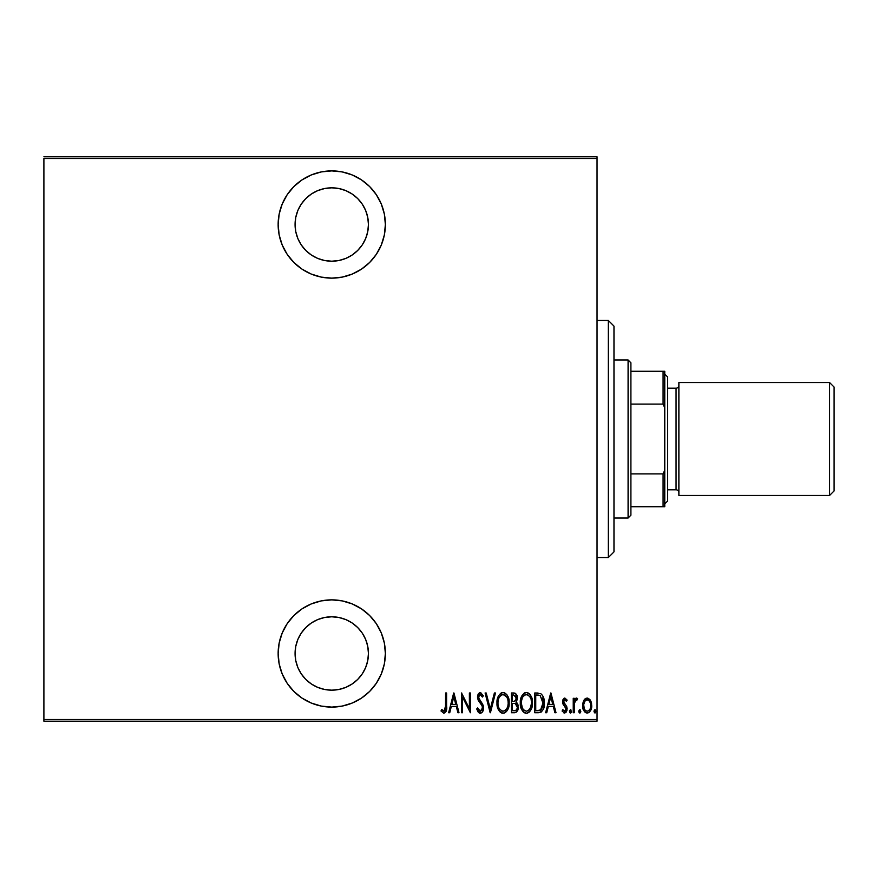 <?xml version="1.0" encoding="UTF-8"?>
<svg xmlns="http://www.w3.org/2000/svg" width="878" height="878" viewBox="0 0 878 878"><rect width="100%" height="100%" fill="white"/><g stroke="black" fill="none" stroke-linecap="round" stroke-linejoin="round"><path stroke-width="1.32" d="M331.763 170.892A53.624 53.624 0 0 1 385.376 224.516A53.624 53.624 0 0 1 331.763 278.139L342.222 277.108L352.276 274.057L361.549 269.096L369.671 262.434L376.344 254.313L381.293 245.039L384.344 234.975L385.376 224.516L384.344 214.056L381.293 203.992L376.344 194.729L369.671 186.597L361.549 179.935L352.276 174.974L342.222 171.923L331.763 170.892L321.293 171.923L311.24 174.974L301.966 179.935L293.845 186.597L287.172 194.729L282.222 203.992L279.171 214.056L278.139 224.516L279.171 234.975L282.222 245.039L287.172 254.313L293.845 262.434L301.966 269.096L311.24 274.057L321.293 277.108L331.763 278.139A53.624 53.624 0 0 1 278.139 224.516A53.624 53.624 0 0 1 331.763 170.892M331.763 599.861A53.624 53.624 0 0 1 385.376 653.484A53.624 53.624 0 0 1 331.763 707.108L342.222 706.077L352.276 703.026L361.549 698.065L369.671 691.403L376.344 683.271L381.293 674.008L384.344 663.944L385.376 653.484L384.344 643.025L381.293 632.961L376.344 623.687L369.671 615.566L361.549 608.904L352.276 603.943L342.222 600.892L331.763 599.861L321.293 600.892L311.24 603.943L301.966 608.904L293.845 615.566L287.172 623.687L282.222 632.961L279.171 643.025L278.139 653.484L279.171 663.944L282.222 674.008L287.172 683.271L293.845 691.403L301.966 698.065L311.24 703.026L321.293 706.077L331.763 707.108A53.624 53.624 0 0 1 278.139 653.484A53.624 53.624 0 0 1 331.763 599.861M331.763 616.795A36.689 36.689 0 0 1 368.442 653.484A36.689 36.689 0 0 1 331.763 690.174A36.689 36.689 0 0 1 295.074 653.484A36.689 36.689 0 0 1 331.763 616.795L338.919 617.497L345.8 619.583L352.144 622.974L357.697 627.54L362.263 633.104L365.654 639.447L367.739 646.329L368.442 653.484L367.739 660.64L365.654 667.521L362.263 673.865L357.697 679.429L352.144 683.984L345.8 687.375L338.919 689.46L331.763 690.174L324.597 689.46L317.715 687.375L311.372 683.984L305.818 679.429L301.253 673.865L297.861 667.521L295.776 660.64L295.074 653.484L295.776 646.329L297.861 639.447L301.253 633.104L305.818 627.54L311.372 622.974L317.715 619.583L324.597 617.497L331.763 616.795M331.763 187.826A36.689 36.689 0 0 1 368.442 224.516A36.689 36.689 0 0 1 331.763 261.205A36.689 36.689 0 0 1 295.074 224.516A36.689 36.689 0 0 1 331.763 187.826L338.919 188.54L345.8 190.625L352.144 194.016L357.697 198.571L362.263 204.135L365.654 210.479L367.739 217.36L368.442 224.516L367.739 231.671L365.654 238.553L362.263 244.896L357.697 250.46L352.144 255.026L345.8 258.417L338.919 260.503L331.763 261.205L324.597 260.503L317.715 258.417L311.372 255.026L305.818 250.46L301.253 244.896L297.861 238.553L295.776 231.671L295.074 224.516L295.776 217.36L297.861 210.479L301.253 204.135L305.818 198.571L311.372 194.016L317.715 190.625L324.597 188.54L331.763 187.826M597.04 719.521L43.9 719.521L43.9 158.479L597.04 158.479L597.04 719.521L597.04 156.789L43.9 156.789L597.04 156.789L597.04 158.479L43.9 158.479L43.9 719.521L597.04 719.521L597.04 721.211L597.04 719.521M583.815 700.446L582.663 706.768L584.978 712.157L587.162 713.002L589.357 712.157L591.498 707.953L591.07 701.643L589.917 699.536L587.7 698.098L586.098 698.24L584.09 699.985L582.608 705.572C582.388 709.369 583.914 711.838 587.162 713.002C590.411 711.838 591.937 709.358 591.717 705.572L590.51 700.435L587.162 698.054L584.09 699.985M574.245 712.749L573.235 712.749L574.245 712.749L574.552 702.466L575.255 700.589L576.956 700.084L577.537 698.548L575.716 698.317L574.245 700.435L574.245 698.306L573.235 698.306L573.235 712.749L573.235 698.306L573.235 712.749L574.245 712.749L574.453 702.938L577.537 698.548L576.539 698.054L574.245 700.435L574.245 698.306L573.235 698.306L574.245 698.306M564.861 698.054L563.05 699.481L562.611 702.411L563.281 704.628L565.849 707.525L566.058 709.676L564.938 711.169L562.787 709.709L562.085 711.048L564.587 713.002L566.266 712.025L567.155 708.831L566.606 706.307L563.687 702.444L564.258 700.062L565.366 700.007L566.442 701.346L567.155 700.117L564.861 698.054L562.6 701.84L562.996 704.068L566.145 708.908L564.565 711.224L562.787 709.709L562.085 711.048L564.587 713.002L567.155 708.831L566.738 706.603L563.61 701.774L564.828 699.832L566.442 701.346L567.155 700.117L564.653 698.065M538.368 712.749L541.397 711.915L543.241 709.358L544.305 704.716L543.91 698.789L542.637 695.563L540.826 693.708L534.735 692.994L534.735 712.749L538.368 712.749C542.845 711.531 544.843 708.316 544.36 703.124C544.645 699.338 543.471 696.199 540.826 693.708L534.735 692.994L534.735 712.749L534.735 692.994L538.06 693.016M516.023 712.376L511.435 712.749L515.485 712.607L517.844 709.896L518.009 704.979L515.957 702.093L516.988 700.117L517.087 696.166L515.331 693.324L511.435 692.994L511.435 712.749L511.435 692.994L511.435 712.749L514.574 712.749C517.208 711.992 518.437 710.126 518.272 707.141L515.957 702.093L517.263 697.889C517.427 695.047 516.231 693.411 513.652 692.994L511.435 692.994L513.652 692.994M494.38 692.994L495.477 692.994L490.418 712.749L495.477 692.994L494.38 692.994L490.286 708.941L486.203 692.994L485.095 692.994L490.165 712.749L485.095 692.994L490.165 712.749L495.477 692.994L494.38 692.994L490.286 708.941L486.203 692.994L485.095 692.994L486.203 692.994M462.552 712.749L462.552 697.209L470.41 712.749L470.41 692.994L469.39 692.994L469.39 708.568L461.543 692.994L461.543 712.749L462.552 712.749L461.543 712.749L462.552 712.749L462.552 697.209L470.41 712.749L470.41 692.994L469.39 692.994L469.39 708.568L461.543 692.994L461.543 712.749L461.751 692.994M445.585 706.131L444.861 710.719L443.533 711.147L441.645 709.457L441.03 710.971L443.862 713.254L446.079 711.41L446.595 692.994L445.585 692.994L445.585 706.131L443.939 711.224L441.645 709.457L441.03 710.971L443.862 713.254C446.276 711.871 447.187 709.567 446.595 706.329L446.595 692.994L445.585 692.994L445.486 708.941M449.734 712.749L448.625 712.749L453.685 692.994L448.625 712.749L449.734 712.749L451.347 706.417L456.286 706.417L457.899 712.749L459.007 712.749L453.948 692.994L448.625 712.749L449.734 712.749L451.347 706.417L456.286 706.417L457.899 712.749L459.007 712.749L453.948 692.994L459.007 712.749L457.899 712.749M479.531 713.134L482.395 711.981L483.569 708.337L482.801 704.474L478.554 697.692L479.761 694.575L480.99 694.805L482.373 697.044L483.317 695.826L480.595 692.512L478.071 694.213L477.533 697.867L478.334 700.468L482.143 705.945L482.439 708.985L480.288 711.224L478.916 710.401L477.731 707.931L476.732 708.941L477.906 711.663L480.266 713.254C482.604 712.398 483.701 710.62 483.58 707.909L478.51 697.011L480.167 694.509L482.373 697.044L483.317 695.826L480.299 692.49L477.5 697.099L478.148 700.106L482.143 705.945L482.56 707.877L480.288 711.224L477.731 707.931L476.732 708.941L480.475 713.243M497.003 702.96L497.694 707.811L499.088 710.763L501.503 712.925L503.094 713.254L505.421 712.519L507.089 710.719L508.483 707.734L509.152 702.861L508.472 697.955L507.067 694.97L504.62 692.797L503.006 692.49L500.701 693.269L498.605 695.782L497.003 702.949C496.674 708.129 498.704 711.553 503.094 713.254C507.473 711.509 509.492 708.041 509.152 702.861C509.503 697.626 507.451 694.169 503.006 692.49C498.66 694.289 496.652 697.78 497.003 702.96M520.303 702.96L520.994 707.811L522.388 710.763L524.803 712.925L526.394 713.254L528.721 712.519L530.389 710.719L531.783 707.734L532.452 702.861L531.772 697.955L530.367 694.97L527.919 692.797L526.306 692.49L524.001 693.269L521.905 695.782L520.303 702.949C519.974 708.129 522.004 711.553 526.394 713.254C530.773 711.509 532.792 708.041 532.452 702.861C532.803 697.626 530.751 694.169 526.306 692.49C521.96 694.289 519.963 697.78 520.303 702.96L520.588 706.197M546.731 712.749L545.622 712.749L550.693 692.994L545.622 712.749L546.731 712.749L548.355 706.417L553.283 706.417L554.907 712.749L556.015 712.749L550.945 692.994L545.622 712.749L546.731 712.749L548.355 706.417L553.283 706.417L554.907 712.749L556.015 712.749L550.945 692.994L556.015 712.749L554.907 712.749M569.438 711.356L569.965 712.804L570.93 712.804L570.93 709.896L569.482 710.829L570.448 709.709L569.438 711.356L570.448 713.002L571.457 711.356L570.448 709.709L571.457 711.356L570.448 713.002L569.438 711.356M578.8 711.356L579.337 712.804L580.303 712.804L580.303 709.896L578.854 710.829L579.82 709.709L578.8 711.356L579.82 713.002L580.83 711.356L579.82 709.709L580.83 711.356L579.82 713.002L578.8 711.356M594 711.356L594.527 712.804L595.493 712.804L595.493 709.896L594.527 709.896L594.011 711.092L595.01 709.709L594 711.356L595.01 713.002L596.03 711.356L595.01 709.709L596.03 711.356L595.01 713.002L594 711.356M43.9 721.211L597.04 721.211L43.9 721.211L43.9 719.521L43.9 721.211M445.585 692.994L446.595 692.994L446.595 706.329M446.529 709.029L446.474 709.6M446.287 710.763L446.079 711.421M441.294 711.367L441.645 709.457L444.29 711.158M442.753 710.609L443.73 711.213M443.16 710.939L443.939 711.224L443.16 710.939M444.608 710.971L445.058 710.412M444.872 710.697L445.409 709.446M445.53 708.436L445.563 707.69M445.563 707.591L445.541 708.316M442.358 710.236L441.645 709.457M453.816 696.803L455.759 704.386L451.874 704.386L453.816 696.803L455.759 704.386L451.874 704.386L453.816 696.803M469.39 692.994L470.41 692.994L470.18 712.749M478.872 712.76L478.17 712.058M477.895 711.663L477.544 711.015L477.906 711.663M476.732 708.941L477.731 707.931L478.115 708.963M478.587 709.907L479.476 710.95M479.289 710.807L480.562 711.202M481.726 710.489L482.56 707.877M482.132 709.863L482.395 709.139M482.318 706.406L481.945 705.517M480.727 703.64L481.418 704.639M481.188 704.288L480.738 703.662M479.607 702.246L479.103 701.599M479.037 701.5L478.148 700.106M477.5 697.099L477.632 695.639M477.665 695.464L477.533 696.353M478.071 694.213L479.553 692.632M483.087 695.288L482.373 697.044L482.11 696.484M481.561 695.453L481.001 694.816M480.606 694.586L479.761 694.575M478.883 695.398L478.51 697.011M478.697 698.339L479.586 699.996M483.218 705.583L483.526 707.031M483.405 709.611L483.185 710.434M482.384 711.992L481.835 712.629M481.824 712.64L480.705 713.21M480.036 700.567L478.949 698.976M478.708 698.35L478.554 697.692M482 696.243L482.373 697.044M478.554 700.82L479.026 701.489M497.069 701.259L497.288 699.711M498.243 696.528L497.288 699.678M501.404 692.852L502.183 692.577M503.84 692.566L506.584 694.333M507.078 694.981L507.857 696.364M507.879 696.419L508.867 699.546L507.879 696.408M508.9 699.755L509.086 701.215M509.141 702.027L509.152 702.861M509.086 704.54L508.878 706.121M507.879 709.292L507.111 710.697M505.443 712.497L503.928 713.166M502.271 713.177L501.503 712.925M501.228 712.804L500.153 712.036M500.109 711.992L499.11 710.785M499.077 710.752L498.298 709.369M498.276 709.314L497.683 707.789M497.288 706.23L497.069 704.617M505.212 695.299L503.05 694.509C506.694 695.859 508.384 698.647 508.142 702.861L508.088 701.522L508.142 702.861C508.406 707.108 506.716 709.896 503.05 711.224L505.004 710.62M507.067 697.659L507.363 698.328M505.498 710.247L503.05 711.224C499.45 709.896 497.771 707.141 498.013 702.949C497.76 698.723 499.439 695.914 503.05 694.509L506.485 696.66M506.771 708.689L506.167 709.556M507.111 708.019L507.407 707.328M507.682 706.461L507.078 708.096M508.088 704.2L507.901 705.539M500.197 709.797L499.088 708.107M503.05 694.509L501.744 694.794L503.05 694.509M500.636 695.552L501.744 694.794M499.461 696.989L499.856 696.397M498.583 698.965L498.989 697.9M514.519 693.06L515.32 693.313M516.516 694.553L516.813 695.189M516.868 695.365L517.087 696.155M517.263 697.889L517.219 697.022M517.197 699.009L516.308 701.654M516.132 701.873L517.032 702.971M517.702 704.079L518.009 704.968M518.02 705.034L518.163 705.692M518.097 708.996L517.91 709.72M517.844 709.896L517.482 710.741L517.844 709.896M515.254 703.607L513.125 703.377L515.254 703.607L517.263 707.141C517.252 709.435 516.154 710.631 513.948 710.719L512.445 710.719L512.445 703.377L515.002 703.53M516.165 698.855L516.242 697.922C516.275 700.117 515.243 701.259 513.136 701.346L512.445 701.346L512.445 695.014L513.839 695.014L516.242 697.922L516.143 696.858L515.858 699.865L514.453 701.193L515.858 699.865M515.715 695.859L516.143 696.858M513.948 710.719L512.445 710.719L512.445 703.377L513.125 703.377M515.331 710.565L514.651 710.686M517.197 707.931L517.065 708.546M516.22 697.384L516.154 698.921M513.136 701.346L512.445 701.346L512.445 695.014L513.839 695.014M520.369 701.259L520.588 699.689M521.905 695.782L520.983 698.076M524.704 692.852L525.494 692.577M527.14 692.566L527.93 692.808M529.379 693.785L529.884 694.333M530.378 694.981L531.157 696.364M531.772 697.955L532.167 699.546M532.2 699.755L532.364 700.918M532.386 704.518L532.178 706.121M531.179 709.292L530.411 710.697M529.873 711.432L529.149 712.179M528.743 712.497L527.228 713.166M525.582 713.177L524.803 712.925M524.528 712.804L523.453 712.036M523.409 711.992L522.41 710.785M522.388 710.752L521.598 709.358M521.576 709.314L520.983 707.789M530.389 710.719L531.19 709.281M532.441 702.038L532.386 701.204M528.512 695.299L526.35 694.509C529.994 695.859 531.684 698.647 531.442 702.861L531.388 704.2L531.442 702.861C531.706 707.108 530.016 709.896 526.35 711.224L528.304 710.62L526.35 711.224C522.75 709.896 521.071 707.141 521.312 702.949L521.488 705.221M530.981 706.461L529.214 709.852M521.367 704.277L522.388 708.107L521.312 702.949C521.06 698.723 522.739 695.914 526.35 694.509L525.055 694.794L527.656 694.783L529.785 696.66M530.367 697.659L530.663 698.328M530.422 708.019L530.707 707.328M523.946 695.541L525.044 694.794M522.761 696.989L523.167 696.397M521.367 701.599L522.289 697.9M521.883 698.965L521.565 700.249M521.334 702.279L521.312 702.949L521.334 702.279M543.899 698.756L543.328 696.945M544.009 699.272L544.206 700.49M544.25 700.918L544.349 703.915M544.338 704.013L544.173 705.901M543.219 709.391L540.892 712.223M544.206 700.512L543.998 699.217M539.344 695.266L540.222 695.574L539.344 695.266M538.829 710.642L535.745 710.719L535.745 695.014L540.222 695.574L543.317 704.112L543.317 702.049L540.497 710.214L541.287 709.654L537.106 710.719L539.191 710.587M543.23 705.122L541.309 709.633M537.512 695.036L538.433 695.113M543.252 701.281L543.317 702.049M542.341 697.911L543.219 700.984M550.813 696.803L552.767 704.386L548.871 704.386L550.813 696.803L552.767 704.386L548.871 704.386L550.813 696.803M567.155 700.117L566.442 701.346M565.597 700.183L564.521 699.887M563.885 700.567L563.906 703.08L564.806 704.244M563.906 703.091L564.324 703.717M567.155 708.831L567.133 708.261M567.034 710.17L566.277 712.003M563.786 712.837L564.927 712.969M562.085 711.048L562.941 709.973M566.058 709.654L565.849 707.525L564.06 705.605M563.281 704.628L562.809 703.53M562.699 700.633L563.05 699.503M563.994 698.306L564.554 698.087M563.676 701.149L563.885 700.556M571.238 712.376L570.7 712.947M574.607 699.656L575.035 698.965M575.068 698.921L575.705 698.317M576.539 698.054L577.537 698.548L576.539 698.054L577.537 698.548L576.956 700.084L575.957 699.931M576.956 700.084L576.363 699.832L576.956 700.084M575.617 700.161L574.98 701.094M574.662 701.994L574.322 704.397M574.278 705.418L574.245 707.898M574.366 703.684L574.453 702.938M575.222 700.655L576.363 699.832M580.61 712.376L580.073 712.947M579.689 712.991L579.03 712.376M584.419 699.536L585.143 698.789M591.454 702.927L591.651 704.233M591.706 706.164L591.717 705.572M591.498 707.953L591.179 709.117M590.4 710.851L589.489 712.036M587.766 712.947L588.534 712.706M586.559 712.947L585.999 712.793M583.87 710.752L583.321 709.6M583.025 708.722L582.707 707.196M582.619 704.902L582.608 705.572M582.663 704.255L583.354 701.39M590.664 706.483L590.707 705.583C590.861 708.48 589.676 710.368 587.162 711.224C584.649 710.368 583.464 708.48 583.618 705.583C583.464 702.663 584.649 700.754 587.162 699.832L586.263 700.007L587.162 699.832C589.676 700.754 590.85 702.663 590.707 705.583L590.664 706.516M590.587 704.046L590.696 706.044M589.347 701.061L590.29 702.85M587.393 699.843L588.48 700.227M589.39 710.028L588.842 710.587M583.694 704.31L584.013 708.217M586.263 711.059L584.737 709.764M585.483 710.587L586.23 711.037M584.386 709.139L583.661 704.661L585.011 701.017M584.869 701.204L583.958 703.102M595.01 709.709L596.03 711.356M502.392 711.169L501.755 710.971M498.067 701.61L498.254 700.271M499.077 697.714L499.428 697.033M507.901 700.194L508.088 701.522M515.507 703.717L516.165 704.178M517.01 708.711L516.462 709.775M531.431 703.53L530.378 708.096M526.35 711.224L523.946 710.258L522.388 708.107M522.377 697.714L522.739 697.033M531.201 700.194L531.388 701.522M537.973 710.708L535.745 710.719L535.745 695.014L536.579 695.014M543.317 704.112L542.802 707.064M590.521 707.405L590.29 708.294M585.845 700.227L586.702 699.876M301.966 608.904L293.845 615.566M279.171 643.025L278.139 653.484M279.171 663.944L279.434 665.195M293.845 691.403L294.821 692.347M301.966 698.065L306.477 700.776M374.028 620.494L369.671 615.566M352.276 603.943L342.222 600.892M306.477 177.224L301.988 179.924M287.172 194.729L286.217 196.211M279.171 214.056L278.139 224.516M279.171 234.975L279.533 236.665M287.172 254.313L293.845 262.434M342.222 277.108L352.276 274.057M371.493 260.525L376.333 254.324M608.333 557.53L613.974 551.889L613.974 326.111L608.333 320.47L608.333 557.53L608.333 320.47L597.04 320.47L608.333 320.47L613.974 326.111L613.974 551.889L608.333 557.53L597.04 557.53L608.333 557.53M630.909 404.089L630.909 362.801L628.088 359.98L628.088 518.02L630.909 515.199L630.909 404.089L630.909 515.199L628.088 518.02L628.088 359.98L613.974 359.98L628.088 359.98L630.909 362.801L630.909 404.089L663.077 404.089L664.767 407.963L664.767 470.037L663.077 473.911L630.909 473.911L663.077 473.911L663.077 506.727L664.767 506.727L664.767 470.037L664.767 506.727L663.077 506.727L663.077 473.911L664.767 470.037L664.767 371.273L630.909 371.273L663.077 371.273L663.077 404.089L663.077 371.273L664.767 371.273L664.767 407.963L663.077 404.089L630.909 404.089M613.974 518.02L628.088 518.02L613.974 518.02M630.909 506.727L663.077 506.727L630.909 506.727M829.589 495.444L834.1 490.923L834.1 387.077L829.589 382.556L829.589 495.444L829.589 382.556L678.881 382.556L678.881 495.444L829.589 495.444L678.881 495.444L678.881 382.556L829.589 382.556L834.1 387.077L834.1 490.923L829.589 495.444M664.767 503.906L667.598 501.086L667.598 376.914L664.767 374.094L667.598 376.914L667.598 501.086L664.767 503.906M676.06 489.803A2.821 2.821 0 0 1 678.881 492.624A2.821 2.821 0 0 0 676.06 489.803L676.06 388.197L667.598 388.197L676.06 388.197A2.821 2.821 0 0 0 678.881 385.376A2.821 2.821 0 0 1 676.06 388.197L676.06 489.803L667.598 489.803L676.06 489.803"/></g></svg>

